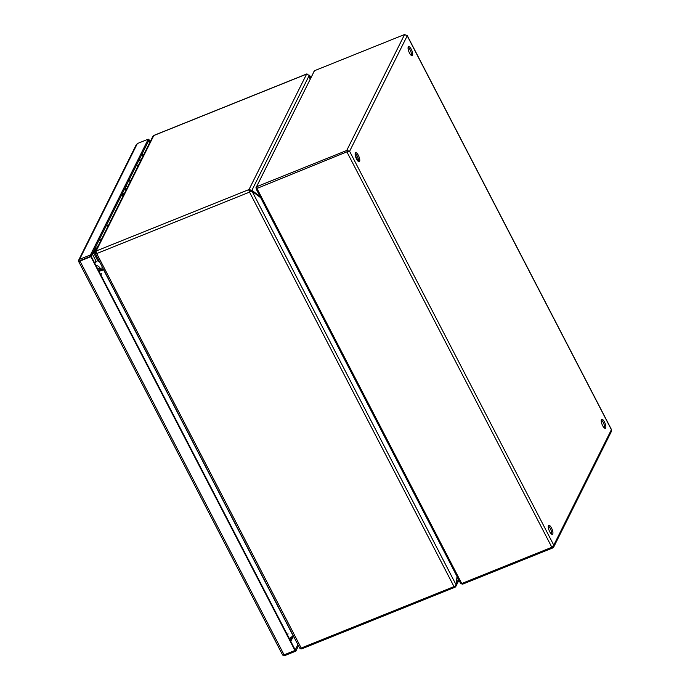 <?xml version="1.0" encoding="UTF-8"?>
<svg xmlns="http://www.w3.org/2000/svg" width="690" height="690" viewBox="0 0 690 690"><rect width="100%" height="100%" fill="white"/><g stroke="black" fill="none" stroke-linecap="round" stroke-linejoin="round"><path stroke-width="1.03" d="M548.352 525.987A4.839 1.596 -111.9 0 1 550.861 529.73A4.839 1.596 -111.9 0 1 551.638 534.164M601.283 419.925A4.839 1.596 -111.9 0 1 603.793 423.66A4.839 1.596 -111.9 0 1 604.569 428.093M355.203 153.37A4.839 1.596 -111.9 0 1 357.713 157.104A4.839 1.596 -111.9 0 1 358.49 161.546M408.135 47.3A4.839 1.596 -111.9 0 1 410.645 51.043A4.839 1.596 -111.9 0 1 411.421 55.476M347.329 151.679L348.381 151.766L347.329 151.679L256.947 188.439L256.594 186.723L346.716 150.489L347.329 151.679L348.381 151.766M548.455 525.694A4.839 1.596 -111.9 0 1 548.8 525.34A4.839 1.596 -111.9 0 1 552.086 529.239A4.839 1.596 -111.9 0 1 552.405 534.319A4.839 1.596 -111.9 0 1 549.395 531.059A4.839 1.596 -111.9 0 1 548.455 525.694M601.387 419.623A4.839 1.596 -111.9 0 1 601.732 419.279A4.839 1.596 -111.9 0 1 605.009 423.168A4.839 1.596 -111.9 0 1 605.337 428.248A4.839 1.596 -111.9 0 1 602.327 424.988A4.839 1.596 -111.9 0 1 601.387 419.623M355.307 153.068A4.839 1.596 -111.9 0 1 355.652 152.723A4.839 1.596 -111.9 0 1 358.938 156.613A4.839 1.596 -111.9 0 1 359.257 161.702A4.839 1.596 -111.9 0 1 356.247 158.433A4.839 1.596 -111.9 0 1 355.307 153.068M408.238 47.006A4.839 1.596 -111.9 0 1 408.584 46.653A4.839 1.596 -111.9 0 1 411.861 50.551A4.839 1.596 -111.9 0 1 412.189 55.631A4.839 1.596 -111.9 0 1 409.179 52.371A4.839 1.596 -111.9 0 1 408.238 47.006M406.807 35.173L407.221 35.811L404.59 34.5L314.468 70.734C311.259 77.116 314.355 70.872 314.321 70.889L313.648 72.114L314.321 70.889C314.355 70.872 311.259 77.116 314.468 70.734L257.991 183.876M552.25 546.998L552.742 547.946L462.619 584.18L462.179 583.335M256.99 188.361L256.102 188.853L460.601 583.369L461.731 583.516L551.853 547.282L553.768 545.16L553.734 546.98L552.742 547.946M553.734 546.98L611.504 431.216L611.478 429.603L407.178 35.457M404.59 34.5L346.716 150.489L349.606 151.274L347.07 152.205L551.853 547.282M257.172 187.827L255.887 187.861L256.749 188.491M256.594 186.723C259.742 180.366 256.585 186.636 256.559 186.654L314.364 70.949M347.967 151.731L349.606 151.274L553.768 545.16L611.392 429.697L407.221 35.811L349.606 151.274M460.972 583.447L461.541 583.317M461.101 583.749L462.576 584.102M256.094 188.836L256.982 188.715M260.087 196.538L251.885 190.345L249.616 190.742L249.797 191.604L250.849 191.691M300.029 648.341L299.658 647.789L300.029 648.341A2.087 0.552 -27.4 0 0 301.202 648.048L454.011 586.612A2.087 0.552 -27.4 0 0 455.417 585.862L456.125 584.879L252.066 191.199L249.53 192.131L249.797 191.604M96.186 253.825L95.418 253.247L95.306 251.729L96.195 250.988A2.087 0.69 68.1 0 0 96.729 253.566L95.97 253.963M299.684 648.108L95.6 254.11M457.022 576.469L456.125 584.879M260.699 197.728L252.066 191.199L250.427 191.656M454.011 586.612L249.53 192.131A2.087 0.69 -111.9 0 1 249.004 189.552L249.616 190.742M250.668 190.837L251.471 191.441M309.983 79.014L309.241 75.408L306.619 74.097A2.087 0.69 -111.9 0 1 306.765 73.942A2.087 0.69 -111.9 0 1 307.093 74.011M95.418 253.247L96.41 252.851M154.163 135.387A2.087 0.69 68.1 0 0 153.956 135.378A2.087 0.69 68.1 0 0 153.81 135.533L96.195 250.988L249.004 189.552L251.885 190.345L309.241 75.408M249.004 189.552L306.619 74.097L153.81 135.533L152.861 136.396L95.306 251.729M103.802 270.204L293.259 635.697M293.112 635.757L103.742 270.092M98.981 271.343L103.923 269.73M309.042 75.046L309.663 75.443L309.336 75.883M103.474 269.876L98.791 270.98M310.664 77.642L309.681 75.745L310.25 78.487M289.386 638.664L292.983 635.844M98.377 270.178L103.198 269.04M97.756 268.971L102.569 267.832M94.841 263.356L95.988 261.07M455.245 585.974L455.918 586.233A2.087 1.898 26.5 0 1 454.891 587.276L302.091 648.712A2.087 1.898 26.5 0 1 300.521 648.712L300.357 648.307M300.521 648.712L300.693 648.229M458.505 579.324L456.444 583.455L455.918 586.233M457.263 576.935L456.271 583.524M289.878 639.613L293.724 636.611M95.694 246.925A2.415 2.191 26.5 0 1 95.462 249.72M97.669 247.003A4.252 3.855 -153.5 0 0 96.496 245.304M92.236 253.842L96.359 261.786M99.317 261.562L99.196 261.613A0.932 0.845 26.5 0 1 97.963 261.139L93.831 253.152M109.434 219.386A4.252 3.855 26.5 0 1 110.598 221.085M100.49 241.353A4.252 3.855 -153.5 0 0 99.317 239.654M125.356 187.482A2.415 2.191 26.5 0 1 125.571 189.69M127.331 187.559A4.252 3.855 -153.5 0 0 126.167 185.86M121.906 194.399L122.932 196.383M139.095 159.942A4.252 3.855 26.5 0 1 140.268 161.641M130.151 181.91A4.252 3.855 -153.5 0 0 128.978 180.211M95.703 250.944L94.832 250.789M94.789 250.97L95.608 251.134M95.16 252.419A3.381 3.071 26.5 0 1 92.538 253.239M94.685 248.943A2.286 2.07 26.5 0 1 94.918 250.772L96.108 248.426M94.504 249.306A2.286 2.07 26.5 0 1 94.659 251.324L94.28 252.074A2.286 2.07 26.5 0 1 92.581 253.17M94.125 250.056A2.286 2.07 26.5 0 1 94.28 252.074M139.837 160.796L139.88 160.701A2.286 2.07 -153.5 0 0 139.725 158.683M80.049 261.079L80.221 260.501L91.097 256.128L148.859 140.372L149.885 142.356M80.221 260.51L91.097 256.137L295.846 651.127L284.961 655.5L282.865 655.12M297.882 644.615L294.958 650.463L90.838 256.663L78.824 261.579M148.678 140.027L149.126 139.846L148.859 140.372L148.246 139.182L137.362 143.555L136.266 144.9M282.753 655.103L282.339 654.189L282.753 655.103L284.082 654.836L294.958 650.463M78.824 261.57L78.66 260.173L136.422 144.408M78.634 261.303L79.359 260.855L78.496 260.665L79.6 259.311L90.476 254.938L148.246 139.182M90.838 256.663L90.476 254.938M298.494 645.806L295.846 651.127M149.126 139.846L150.153 141.829M108.054 226.182A4.959 4.494 -153.5 0 0 106.803 224.664M99.619 239.059A4.959 4.494 26.5 0 1 100.869 240.586M137.828 166.523A4.959 4.494 -153.5 0 0 136.577 164.996M129.384 179.4A4.959 4.494 26.5 0 1 130.643 180.927M461.731 583.516L256.947 188.439M249.53 192.131L96.729 253.566L301.202 648.048M250.944 191.044L250.643 191.648M287.394 634.826A4.839 1.276 -27.4 0 0 287.963 633.636M291.473 638.371A4.839 4.381 26.5 0 1 291.051 640.337L290.628 641.062M95.901 265.409A4.839 4.381 26.5 0 1 100.162 268.401M100.524 269.669A4.839 4.381 26.5 0 1 100.542 270.566M101.335 273.602A4.839 1.276 152.6 0 1 100.775 274.793M97.963 261.139L98.523 260.027M122.423 193.355L122.596 193.7A2.286 0.604 -27.4 0 0 124.191 193.511A2.286 0.604 -27.4 0 0 124.407 193.424M141.924 154.284L142.951 156.268M292.827 637.31L290.792 641.389M142.416 153.292L143.442 155.276M284.082 654.836L79.954 261.036M79.6 259.311L137.362 143.555M96.1 253.911L96.954 253.101M153.956 135.378L306.765 73.942M309.637 75.383L310.741 77.504M100.904 270.48L101.413 269.454M292.396 637.646L291.051 640.337M458.945 580.187L455.831 586.422M358.498 161.503L355.221 155.164M125.718 189.086L126.054 190.121M122.596 193.7L123.45 195.339M78.634 261.467L282.486 654.741"/></g></svg>
